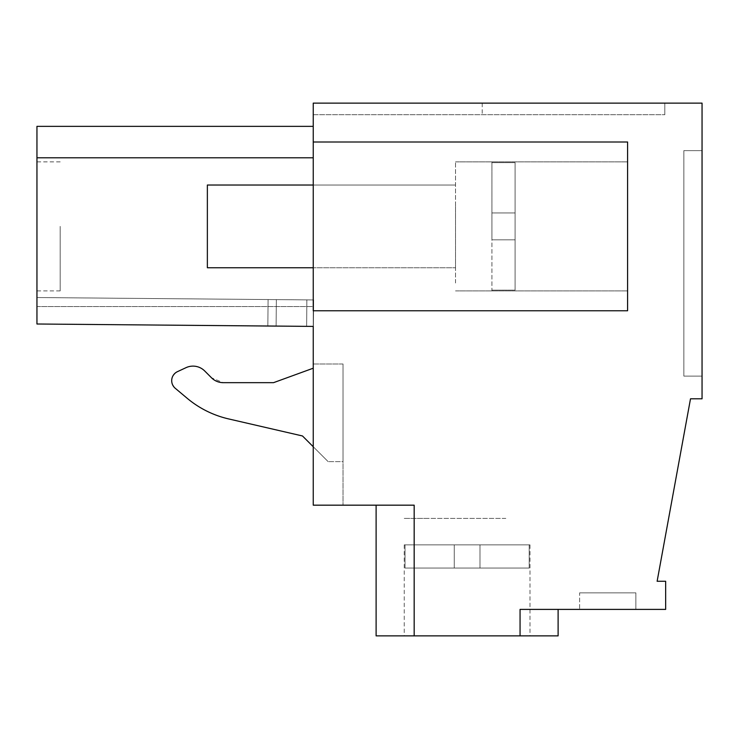 <?xml version="1.0" encoding="UTF-8"?>
<svg xmlns="http://www.w3.org/2000/svg" width="739" height="739" viewBox="0 0 739 739"><rect width="100%" height="100%" fill="white"/><g stroke="black" fill="none" stroke-linecap="round" stroke-linejoin="round"><path stroke-width="0.55" stroke-dasharray="3.69 2.77" d="M627.596 142.008L313.244 142.008L313.244 310.768L627.596 310.768L313.244 310.768L627.596 310.768L627.596 142.008L627.596 310.768L627.596 142.008L313.244 142.008L313.244 103.127L702.05 103.127L702.05 398.811L690.503 398.811L657.128 581.27L665.654 581.27L665.654 609.398L520.062 609.398L520.062 635.873L376.114 635.873L414.173 635.873L376.114 635.873L414.173 635.873L376.114 635.873L414.173 635.873L376.114 635.873L414.173 635.873L376.114 635.873L414.173 635.873L376.114 635.873L414.173 635.873L376.114 635.873L376.114 505.171L414.173 505.171L414.173 635.873L414.173 505.171L313.244 505.171L313.244 306.556L313.244 326.416L313.244 306.556L313.244 326.416L313.244 306.556L313.244 326.416L313.244 306.556L313.244 326.416L313.244 306.556L313.244 326.416L313.244 306.556L36.95 306.556L36.95 324.005L313.244 326.416L313.244 306.556L36.95 306.556L36.95 324.005L313.244 326.416L36.95 324.005L36.95 297.531L313.641 299.942L268.081 299.544L313.641 299.942L268.081 299.544L313.641 299.942L268.081 299.544L313.641 299.942L268.081 299.544L313.641 299.942L268.081 299.544L313.641 299.942L268.081 299.544L267.851 326.019L313.41 326.416L36.95 324.005L36.95 297.531L268.081 299.544L267.851 326.019L306.63 326.352L267.851 326.019L268.081 299.544L36.95 297.531L268.081 299.544L267.851 326.019L268.081 299.544L36.95 297.531L268.081 299.544L267.851 326.019L268.081 299.544L36.95 297.531L268.081 299.544L267.851 326.019L268.081 299.544L36.95 297.531L268.081 299.544L267.851 326.019L268.081 299.544L36.95 297.531L268.081 299.544L267.851 326.019L268.081 299.544L36.95 297.531L268.081 299.544L267.851 326.019L36.95 324.005L36.95 297.531L36.95 324.005L36.95 297.531L36.95 324.005L36.95 297.531L36.95 324.005L36.95 297.531L36.95 324.005L36.95 297.531L36.95 324.005L36.95 297.531L36.95 324.005L313.41 326.416L36.95 324.005L306.63 326.352L36.95 324.005L36.95 126.36L36.95 157.795L36.95 126.36L36.95 157.795L36.95 126.36L36.95 157.795L36.95 126.36L36.95 157.795L36.95 126.36L36.95 157.795L36.95 126.36L36.95 157.795L313.244 157.795L313.244 126.36L313.244 310.768L313.244 157.795L36.95 157.795L36.95 126.36L313.244 126.36L36.95 126.36M313.244 103.127L313.244 114.711L664.823 114.711L313.244 114.711L313.244 103.127L664.823 103.127L664.823 114.711L664.823 103.127L664.823 114.711L664.823 103.127L664.823 114.711L664.823 103.127L664.823 114.711L664.823 103.127L664.823 114.711L664.823 103.127L664.823 114.711L664.823 103.127L664.823 114.711L664.823 103.127L313.244 103.127M313.244 226.383L313.244 267.749L313.244 226.383M313.244 246.216L313.244 185.027L313.244 246.216M702.05 376.114L702.05 150.645L683.852 150.645L683.852 376.114L683.852 150.645L702.05 150.645L683.852 150.645L683.852 376.114L683.852 150.645L702.05 150.645L683.852 150.645L683.852 376.114L683.852 150.645L702.05 150.645L683.852 150.645L683.852 376.114L683.852 150.645L702.05 150.645L683.852 150.645L683.852 376.114L683.852 150.645L702.05 150.645L683.852 150.645L683.852 376.114L683.852 150.645L702.05 150.645L683.852 150.645L683.852 376.114L683.852 150.645L702.05 150.645L702.05 376.114L702.05 150.645L702.05 376.114L702.05 150.645L702.05 376.114L702.05 150.645L702.05 376.114L702.05 150.645L702.05 376.114L702.05 150.645L702.05 376.114L702.05 150.645L702.05 376.114L683.852 376.114L702.05 376.114M520.062 635.873L520.062 609.398L520.062 635.873L520.062 609.398L520.062 635.873L520.062 609.398L520.062 635.873L520.062 609.398L520.062 635.873L520.062 609.398L520.062 635.873L520.062 609.398L520.062 635.873L520.062 609.398L558.111 609.398L520.062 609.398L558.111 609.398L520.062 609.398L558.111 609.398L520.062 609.398L558.111 609.398L520.062 609.398L558.111 609.398L520.062 609.398L558.111 609.398L520.062 609.398L558.111 609.398L520.062 609.398L520.062 635.873L558.111 635.873L520.062 635.873L558.111 635.873L520.062 635.873L558.111 635.873L520.062 635.873L558.111 635.873L520.062 635.873L558.111 635.873L520.062 635.873L558.111 635.873L520.062 635.873L558.111 635.873L558.111 609.398L558.111 635.873M579.616 609.398L635.873 609.398L579.616 609.398L635.873 609.398L579.616 609.398L635.873 609.398L579.616 609.398L635.873 609.398L579.616 609.398L635.873 609.398L579.616 609.398L635.873 609.398L579.616 609.398L635.873 609.398L579.616 609.398L579.616 592.854L635.873 592.854L579.616 592.854L635.873 592.854L579.616 592.854L635.873 592.854L579.616 592.854L635.873 592.854L579.616 592.854L635.873 592.854L579.616 592.854L635.873 592.854L579.616 592.854L635.873 592.854L579.616 592.854L579.616 609.398M428.408 635.873L529.983 635.873L428.408 635.873M414.173 635.873L414.173 505.171L414.173 635.873L414.173 505.171L414.173 635.873L414.173 505.171L414.173 635.873L414.173 505.171L414.173 635.873L414.173 505.171L414.173 635.873L414.173 505.171L414.173 635.873L414.173 505.171L376.114 505.171L414.173 505.171L376.114 505.171L414.173 505.171L376.114 505.171L414.173 505.171L376.114 505.171L414.173 505.171L376.114 505.171L414.173 505.171L376.114 505.171L414.173 505.171L376.114 505.171L376.114 635.873M313.244 505.171L343.025 505.171L313.244 505.171L313.244 364.004L313.244 505.171M36.95 226.383L36.95 290.917L36.95 226.383M627.596 169.758L627.596 290.917L627.596 169.758M313.244 157.795L36.95 157.795L313.244 157.795M455.529 226.383L455.529 267.749L455.529 226.383M455.529 206.56L455.529 267.749L455.529 206.56M482.225 103.127L482.225 114.711L482.225 103.127M635.873 609.398L635.873 592.854L635.873 609.398M505.818 518.399L404.242 518.399L505.818 518.399M404.261 518.399L428.408 518.399M313.244 364.004L343.025 364.004L343.025 505.171L343.025 364.004L313.244 364.004M343.025 461.626L343.025 364.004L343.025 461.626L343.025 364.004L343.025 461.626L328.134 461.626L343.025 461.626M36.95 306.556L313.244 306.556L36.95 306.556M313.244 326.416L36.95 324.005L313.41 326.416L36.95 324.005L313.41 326.416L36.95 324.005L313.244 326.416L276.118 326.093L276.349 299.618L276.118 326.093L276.349 299.618L276.118 326.093L276.349 299.618L276.118 326.093L276.349 299.618L276.118 326.093L276.349 299.618L276.118 326.093L276.349 299.618L276.118 326.093L276.349 299.618L276.118 326.093L313.41 326.416L306.63 326.352L306.861 299.886L306.63 326.352L306.861 299.886L306.63 326.352L306.861 299.886L306.63 326.352L306.861 299.886L306.63 326.352L306.861 299.886L306.63 326.352L306.861 299.886L306.63 326.352L306.861 299.886L306.63 326.352L306.861 299.886L306.63 326.352L306.861 299.886L306.63 326.352L306.861 299.886L306.63 326.352L306.861 299.886L306.63 326.352L306.861 299.886L306.63 326.352L306.861 299.886L306.63 326.352L306.861 299.886L306.63 326.352L313.244 326.416M273.541 382.663L223.252 382.663L273.541 382.663L313.244 368.207L273.541 382.663L223.252 382.663A16.544 16.544 0 0 1 211.548 377.823A16.544 16.544 0 0 0 223.252 382.663L211.548 377.823L204.694 370.96A16.544 16.544 0 0 0 186.006 367.671L177.425 371.671A9.93 9.93 0 0 0 175.235 388.271L186.902 398.053A99.266 99.266 0 0 0 228.582 418.911L302.491 435.973L328.134 461.626L313.244 446.735M186.006 367.671C192.916 364.854 199.151 365.953 204.694 370.96A16.544 16.544 0 0 0 186.006 367.671L177.425 371.671A9.93 9.93 0 0 0 175.235 388.271L186.902 398.053C199.142 408.307 213.035 415.263 228.582 418.911L302.491 435.973M175.235 388.271C169.97 381.943 170.7 376.41 177.425 371.671M211.548 377.823L204.694 370.96M313.41 326.416L313.641 299.942L313.41 326.416M60.182 226.383L60.182 290.917L60.182 226.383M455.529 283.009L455.529 161.859L455.529 283.009M313.244 185.027L455.529 185.027L207.363 185.027L207.363 267.749L207.363 185.027L207.363 267.749L455.529 267.749L313.244 267.749M515.092 290.141L515.092 162.635L515.092 290.141L491.934 290.141L491.934 290.917L491.934 161.859L491.934 239.833L515.092 239.833L515.092 162.635L491.934 162.635L491.934 161.859L491.934 212.943L515.092 212.943L515.092 290.141L491.934 290.141L515.092 290.141L515.092 239.833L491.934 239.833L515.092 239.833L491.934 239.833L491.934 290.141L515.092 290.141L515.092 162.635L491.934 162.635L515.092 162.635L515.092 212.943L491.934 212.943L515.092 212.943L491.934 212.943L491.934 162.635L515.092 162.635L515.092 290.141M455.529 246.216L455.529 267.749M515.092 239.833L491.934 239.833L491.934 212.943L491.934 239.833L515.092 239.833M515.092 212.943L491.934 212.943L515.092 212.943M529.198 568.042L405.037 568.042L529.198 568.042L529.198 544.874L529.983 544.874L404.242 544.874L529.983 544.874L404.242 544.874L529.983 544.874L404.242 544.874L529.983 544.874L404.242 544.874L529.983 544.874L404.242 544.874L529.198 544.874L529.198 568.042L405.037 568.042L405.037 544.874L404.242 544.874L479.981 544.874L405.037 544.874L405.037 568.042L529.198 568.042L405.037 568.042L529.198 568.042L529.198 544.874L529.198 568.042L479.981 568.042L479.981 544.874L479.981 568.042L479.981 544.874L479.981 568.042L454.254 568.042L454.254 544.874L454.254 568.042L454.254 544.874L454.254 568.042L405.037 568.042L405.037 544.874L405.037 568.042L529.198 568.042L405.037 568.042L529.198 568.042L529.198 544.874L529.198 568.042L479.981 568.042L479.981 544.874L479.981 568.042L479.981 544.874L479.981 568.042L454.254 568.042L454.254 544.874L454.254 568.042L454.254 544.874L454.254 568.042L405.037 568.042L405.037 544.874L405.037 568.042L529.198 568.042L405.037 568.042L529.198 568.042L529.198 544.874L529.198 568.042L479.981 568.042L479.981 544.874L479.981 568.042L479.981 544.874L479.981 568.042L454.254 568.042L454.254 544.874L454.254 568.042L454.254 544.874L454.254 568.042L405.037 568.042L405.037 544.874L405.037 568.042L529.198 568.042L405.037 568.042L529.198 568.042L529.198 544.874L529.198 568.042L479.981 568.042L479.981 544.874L479.981 568.042L479.981 544.874L479.981 568.042L454.254 568.042L454.254 544.874L454.254 568.042L454.254 544.874L454.254 568.042L405.037 568.042L405.037 544.874L405.037 568.042L529.198 568.042L405.037 568.042L529.198 568.042L529.198 544.874L529.198 568.042L479.981 568.042L479.981 544.874L479.981 568.042L479.981 544.874L479.981 568.042L454.254 568.042L454.254 544.874L454.254 568.042L454.254 544.874L454.254 568.042L405.037 568.042L405.037 544.874L405.037 568.042L529.198 568.042L405.037 568.042L529.198 568.042L529.198 544.874L529.198 568.042L479.981 568.042L479.981 544.874L479.981 568.042L479.981 544.874L479.981 568.042L454.254 568.042L454.254 544.874L454.254 568.042L454.254 544.874L454.254 568.042L405.037 568.042L405.037 544.874L405.037 568.042L529.198 568.042M479.981 568.042L479.981 544.874L479.981 568.042M454.254 568.042L454.254 544.874L454.254 568.042M404.242 544.874L404.242 635.873M529.983 544.874L529.983 635.873M60.182 161.859L36.95 161.859M60.182 290.917L36.95 290.917M455.529 161.859L627.596 161.859L455.529 161.859M455.529 290.917L627.596 290.917L455.529 290.917"/><path stroke-width="1.11" d="M627.596 142.008L313.244 142.008L627.596 142.008L627.596 310.768L313.244 310.768L313.244 103.127L702.05 103.127L702.05 398.811L690.503 398.811L657.128 581.27L665.654 581.27L665.654 609.398L520.062 609.398L520.062 635.873L558.111 635.873L558.111 609.398M520.062 635.873L376.114 635.873L376.114 505.171M313.244 126.36L36.95 126.36L36.95 157.795L313.244 157.795L36.95 157.795L313.244 157.795L36.95 157.795L313.244 157.795L36.95 157.795L313.244 157.795L36.95 157.795L36.95 324.005L313.244 326.416L313.244 505.171L414.173 505.171L414.173 635.873M273.541 382.663L313.244 368.207L273.541 382.663L223.252 382.663A16.544 16.544 0 0 1 211.548 377.823L204.694 370.96A16.544 16.544 0 0 0 186.006 367.671L177.425 371.671A9.93 9.93 0 0 0 175.235 388.271L186.902 398.053A99.266 99.266 0 0 0 228.582 418.911L302.491 435.973L313.244 446.735M211.548 377.823L204.694 370.96M186.006 367.671L177.425 371.671M175.235 388.271L186.902 398.053A99.266 99.266 0 0 0 228.582 418.911L302.491 435.973M313.244 267.749L207.363 267.749L207.363 185.027L313.244 185.027"/></g></svg>

